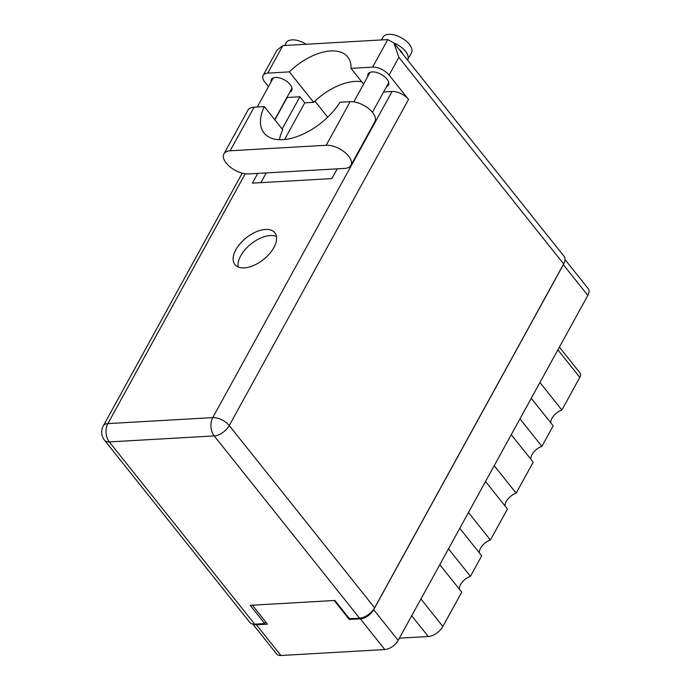 <?xml version="1.0" encoding="UTF-8"?>
<svg xmlns="http://www.w3.org/2000/svg" width="690" height="690" viewBox="0 0 690 690"><rect width="100%" height="100%" fill="white"/><g stroke="black" fill="none" stroke-linecap="round" stroke-linejoin="round"><path stroke-width="1.03" d="M531.248 398.311L553.19 425.816L541.9 446.344L519.967 418.839M511.264 434.657L533.206 462.162L516.155 493.178L494.221 465.672M485.527 481.482L507.461 508.987L490.409 540.003L468.476 512.498M459.782 528.316L481.715 555.821L470.433 576.348L448.491 548.843M439.797 564.653L461.739 592.158L442.877 626.468A12.618 6.857 141.4 0 1 428.257 636.516L399.389 638.164M253.127 624.122A11.506 6.253 -38.6 0 0 256.43 624.804L267.478 624.165L252.35 605.19M565.041 259.604L588.251 288.713A11.506 6.253 141.4 0 1 587.828 295.398L398.165 640.389A11.506 6.253 141.4 0 1 384.83 649.54L280.908 655.5A11.506 6.253 141.4 0 1 276.681 654.008L252.807 624.079M334.158 600.507L349.295 619.473L360.353 618.844A11.506 6.253 -38.6 0 0 373.678 609.684L563.342 264.693A11.506 6.253 -38.6 0 0 564.049 263.166M349.295 619.473L349.709 618.723M559.4 347.113L580.092 373.057A7.426 4.037 141.4 0 1 579.816 377.37L561.884 410.007L539.942 382.493M550.853 422.892A11.135 6.046 141.4 0 1 561.884 410.007M530.869 459.238A11.135 6.046 141.4 0 1 541.9 446.344M505.123 506.063A11.135 6.046 141.4 0 1 516.155 493.178M479.386 552.888A11.135 6.046 141.4 0 1 490.409 540.003M459.402 589.234A11.135 6.046 141.4 0 1 470.433 576.348M350.882 165.341L374.86 121.725A17.63 9.013 -151.2 0 0 372.531 112.479A17.63 9.013 -151.2 0 0 350.175 101.663L326.197 145.271A17.63 9.013 -151.2 0 1 348.562 156.095A17.63 9.013 -151.2 0 1 350.882 165.341A17.63 9.013 -151.2 0 1 344.664 168.42L248.616 173.923A17.63 9.013 -151.2 0 1 230.115 166.946A17.63 9.013 -151.2 0 1 223.931 153.861A17.63 9.013 -151.2 0 1 230.149 150.782L326.197 145.271M284.772 45.48L286.281 42.72A16.241 8.297 28.8 0 1 306.17 44.246M381.51 39.934L383.019 37.174A16.241 8.297 28.8 0 1 394.758 35.069A16.241 8.297 28.8 0 1 409.343 44.307A16.241 8.297 28.8 0 1 411.481 52.82L407.643 59.814A16.241 8.297 28.8 0 1 407.514 60.021M394.024 43.108A16.241 8.297 28.8 0 1 405.504 51.293A16.241 8.297 28.8 0 1 407.643 59.814M271.066 81.963A11.601 5.925 28.8 0 1 271.368 79.479A11.601 5.925 28.8 0 1 279.752 77.979A11.601 5.925 28.8 0 1 290.171 84.577A11.601 5.925 28.8 0 1 291.697 90.657A11.601 5.925 28.8 0 1 289.765 92.244M367.805 76.418A11.601 5.925 28.8 0 1 368.106 73.942A11.601 5.925 28.8 0 1 376.49 72.433A11.601 5.925 28.8 0 1 386.909 79.031A11.601 5.925 28.8 0 1 388.436 85.112A11.601 5.925 28.8 0 1 386.504 86.707M235.851 249.754A25.521 13.86 -38.6 0 0 234.902 264.572A25.521 13.86 -38.6 0 0 253.782 265.417A25.521 13.86 -38.6 0 0 273.861 247.572A25.521 13.86 -38.6 0 0 274.81 232.754A25.521 13.86 -38.6 0 0 255.93 231.909A25.521 13.86 -38.6 0 0 235.851 249.754M238.136 266.978A25.521 13.86 141.4 0 1 240.715 255.843A25.521 13.86 141.4 0 1 276.431 236.437M402.874 54.208A10.669 5.451 -151.2 0 0 401.356 51.534A10.669 5.451 -151.2 0 0 398.665 48.93M223.931 153.861L247.908 110.245A17.63 9.013 -151.2 0 1 254.127 107.166L264.279 106.588A51.034 27.721 -38.6 0 0 264.02 133.023A51.034 27.721 -38.6 0 0 299.96 135.473A51.034 27.721 -38.6 0 0 340.023 102.241L350.175 101.663M387.771 39.572L393.956 43.022L398.863 57.33L389.108 75.081A12.989 6.641 -151.2 0 0 372.635 67.111L387.771 39.572L282.883 45.583L277.087 50.051L263.157 75.391A12.989 6.641 -151.2 0 0 264.865 82.205L268.462 86.707M282.883 45.583L267.737 73.123L289.369 71.881L313.657 102.336A46.394 25.202 141.4 0 1 361.698 81.765M267.737 73.123A12.989 6.641 -151.2 0 0 263.157 75.391M286.876 97.506A12.989 6.641 28.8 0 1 287.169 97.488L299.891 96.755L304.747 102.853L313.657 102.336M389.108 75.081L408.54 99.446L229.253 425.566L374.61 607.821L563.652 263.942L398.863 57.33M374.61 607.821A12.989 7.055 141.4 0 1 359.55 618.154L214.202 435.908L109.313 441.919L254.662 624.165L264.753 623.587L265.676 621.906M264.753 623.587L250.177 605.32L334.892 600.464L349.468 618.732L359.55 618.154M393.956 43.022L564.135 256.404A12.989 7.055 141.4 0 1 563.652 263.942M254.662 624.165A12.989 7.055 141.4 0 1 249.884 622.484L104.535 440.237A12.989 7.055 141.4 0 0 109.313 441.919A12.989 8.651 -93.3 0 1 107.89 423.608L212.779 417.597L392.067 91.477A12.989 6.641 28.8 0 1 408.54 99.446M383.614 91.96L392.067 91.477M337.212 168.852L331.856 178.589L252.393 183.143L257.75 173.406M282.158 129.004L299.891 96.755M260.872 182.66L266.228 172.914M284.599 139.492L304.747 102.853M327.69 117.197L314.89 101.154M363.578 84.111L351.003 68.353L372.635 67.111M351.003 68.353A46.394 25.202 -38.6 0 0 347.777 56.985A46.394 25.202 -38.6 0 0 289.369 71.881M264.279 106.588L282.745 129.729A51.034 27.721 -38.6 0 0 279.416 139.682M420.943 598.963L442.877 626.468M256.43 624.804L280.908 655.5M384.83 649.54L360.353 618.844M373.678 609.684L398.165 640.389M587.828 295.398L563.342 264.693M579.816 377.37L557.882 349.865M428.257 636.516L411.706 615.765M287.169 97.488L274.87 119.862M245.235 173.776L107.89 423.608A12.989 6.641 -151.2 0 0 103.302 425.877A12.989 12.989 0 0 0 104.535 440.237M229.253 425.566A12.989 6.641 -151.2 0 0 212.779 417.597A12.989 8.651 -93.3 0 0 214.202 435.908A12.989 7.055 -38.6 0 0 229.253 425.566M254.127 107.166L230.149 150.782M353.823 101.853L370.038 72.347M257.31 106.985L273.3 77.892M274.706 119.646L292.008 88.173M372.41 112.332L388.746 82.627M242.233 173.164L103.302 425.877"/></g></svg>
